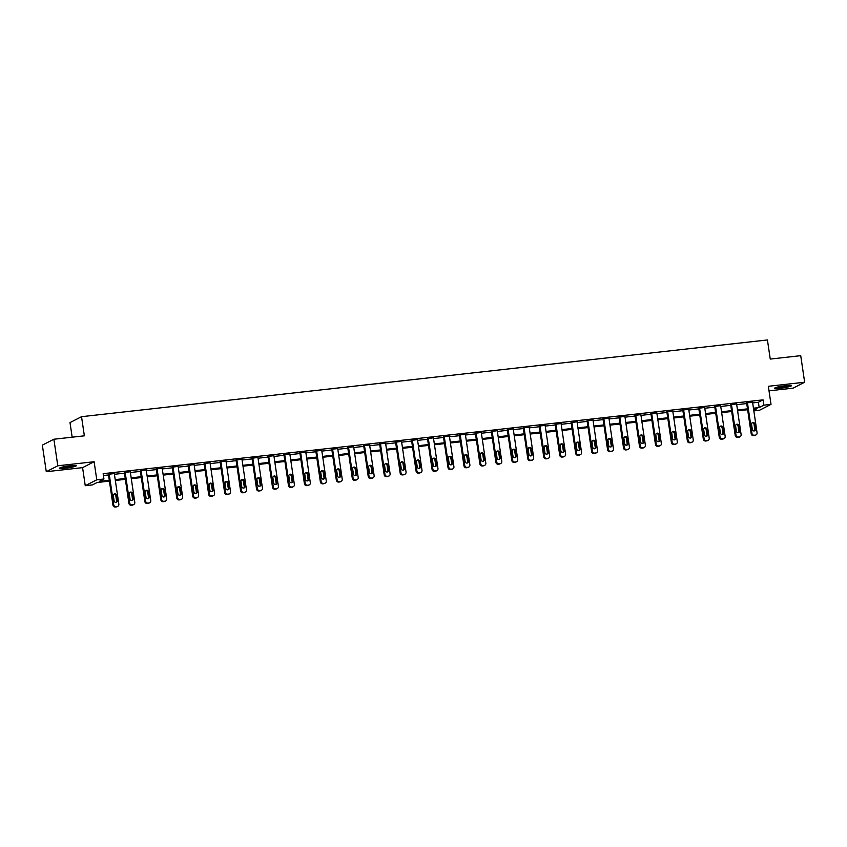 <?xml version="1.0" encoding="UTF-8"?>
<svg xmlns="http://www.w3.org/2000/svg" width="847" height="847" viewBox="0 0 847 847"><rect width="100%" height="100%" fill="white"/><g stroke="black" fill="none" stroke-linecap="round" stroke-linejoin="round"><path stroke-width="1.27" d="M65.463 468.222A8.428 0.921 171.6 0 0 76.23 465.744A8.428 0.921 171.6 0 0 70.322 465.734A8.428 0.921 171.6 0 0 59.555 468.211A8.428 0.921 171.6 0 0 65.463 468.222M780.606 388.201A8.428 0.921 171.6 0 0 791.373 385.724A8.428 0.921 171.6 0 0 785.465 385.713A8.428 0.921 171.6 0 0 774.698 388.191A8.428 0.921 171.6 0 0 780.606 388.201M109.411 481.128L97.087 482.515L92.408 484.908L85.251 485.702L96.78 479.804L103.937 479L99.268 481.392L109.284 480.27M82.583 467.639L94.112 461.731L57.797 465.797L53.88 439.233L42.35 445.13L46.278 471.705L82.583 467.639L85.251 485.702M72.164 437.19L70.005 422.6L81.534 416.692L767.424 339.954L770.251 359.075L800.722 355.666L804.65 382.23L768.345 386.296L771.014 404.358L759.484 410.266L753.841 410.901M769.012 390.838L793.12 388.138L804.65 382.23M57.797 465.797L46.278 471.705M752.665 402.886L758.393 402.24L763.062 399.848L103.154 473.685L103.937 479M103.429 475.527L108.49 474.955M114.43 474.299L124.456 473.177M130.385 472.51L140.411 471.387M146.34 470.72L156.367 469.609M162.296 468.942L172.322 467.819M178.251 467.152L188.278 466.03M194.217 465.374L204.233 464.251M210.172 463.584L220.188 462.462M226.128 461.795L236.144 460.673M242.083 460.016L252.099 458.894M258.039 458.227L268.054 457.105M273.994 456.438L284.01 455.326M289.949 454.659L299.965 453.537M305.905 452.87L315.92 451.747M321.86 451.091L331.876 449.969M337.815 449.302L347.831 448.179M353.771 447.512L363.787 446.39M369.726 445.734L379.742 444.611M385.681 443.944L395.697 442.822M401.637 442.155L411.653 441.043M417.592 440.376L427.608 439.254M433.548 438.587L443.563 437.465M449.503 436.808L459.519 435.686M465.458 435.019L475.474 433.897M481.414 433.23L491.429 432.108M497.369 431.451L507.385 430.329M513.324 429.662L523.34 428.54M529.28 427.873L539.295 426.761M545.235 426.094L555.251 424.972M561.19 424.305L571.206 423.182M577.146 422.526L587.162 421.404M593.101 420.737L603.117 419.614M609.057 418.947L619.072 417.836M625.012 417.169L635.028 416.046M640.967 415.379L650.994 414.257M656.923 413.601L666.949 412.478M672.878 411.811L682.904 410.689M688.833 410.022L698.86 408.9M704.789 408.243L714.815 407.121M720.755 406.454L730.77 405.332M736.71 404.665L746.726 403.553M752.549 402.124L746.631 402.907M736.594 403.913L730.675 404.686M720.638 405.692L714.72 406.475M704.683 407.481L698.764 408.265M688.727 409.26L682.809 410.043M672.772 411.049L666.854 411.833M656.817 412.838L650.898 413.611M640.861 414.617L634.943 415.401M624.906 416.406L618.977 417.19M608.951 418.196L603.022 418.969M592.995 419.974L587.066 420.758M577.04 421.764L571.111 422.547M561.085 423.542L555.156 424.326M545.129 425.332L539.2 426.115M529.174 427.121L523.245 427.894M513.218 428.9L507.289 429.683M497.253 430.689L491.334 431.472M481.297 432.478L475.379 433.251M465.342 434.257L459.423 435.04M449.386 436.046L443.468 436.83M433.431 437.825L427.513 438.608M417.476 439.614L411.557 440.398M401.52 441.403L395.602 442.176M385.565 443.182L379.647 443.966M369.61 444.971L363.691 445.755M353.654 446.761L347.736 447.534M337.699 448.539L331.78 449.323M321.744 450.329L315.825 451.102M305.788 452.107L299.87 452.891M289.833 453.897L283.914 454.68M273.877 455.686L267.959 456.459M257.922 457.465L252.004 458.248M241.967 459.254L236.048 460.037M226.011 461.033L220.093 461.816M210.056 462.822L204.138 463.605M194.101 464.611L188.182 465.384M178.145 466.39L172.227 467.173M162.19 468.179L156.272 468.963M146.235 469.969L140.316 470.741M130.279 471.747L124.361 472.531M114.324 473.537L108.405 474.32M94.112 461.731L96.78 479.804M763.062 399.848L763.846 405.162L771.014 404.358M53.88 439.233L84.361 435.824L81.534 416.692M753.756 410.329L756.996 408.678L753.576 409.059M747.636 409.715L737.621 410.837M731.681 411.504L721.665 412.627M715.726 413.294L705.71 414.416M699.77 415.072L689.754 416.195M683.815 416.862L673.788 417.984M667.86 418.651L657.833 419.763M651.904 420.43L641.878 421.552M635.949 422.219L625.922 423.341M619.993 423.998L609.967 425.12M604.038 425.787L594.012 426.909M588.072 427.576L578.056 428.698M572.117 429.355L562.101 430.477M556.161 431.144L546.146 432.266M540.206 432.933L530.19 434.045M524.251 434.712L514.235 435.834M508.295 436.501L498.28 437.624M492.34 438.28L482.324 439.402M476.385 440.069L466.369 441.192M460.429 441.859L450.413 442.981M444.474 443.637L434.458 444.76M428.518 445.427L418.503 446.549M412.563 447.216L402.547 448.328M396.608 448.995L386.592 450.117M380.652 450.784L370.637 451.906M364.697 452.563L354.681 453.685M348.742 454.352L338.726 455.474M332.786 456.141L322.771 457.253M316.831 457.92L306.815 459.042M300.876 459.709L290.86 460.832M284.92 461.488L274.904 462.61M268.965 463.277L258.949 464.4M253.009 465.067L242.994 466.189M237.054 466.845L227.038 467.968M221.099 468.635L211.083 469.757M205.143 470.424L195.128 471.535M189.188 472.203L179.172 473.325M173.233 473.992L163.217 475.114M157.277 475.77L147.262 476.893M141.322 477.56L131.296 478.682M125.367 479.349L115.34 480.471M753.449 408.201L759.177 407.555L763.846 405.162M115.213 479.603L125.24 478.491M131.179 477.824L141.195 476.702M147.134 476.035L157.15 474.913M163.09 474.256L173.106 473.134M179.045 472.467L189.061 471.345M195.001 470.678L205.016 469.566M210.956 468.899L220.972 467.777M226.911 467.11L236.927 465.988M242.867 465.331L252.882 464.209M258.822 463.542L268.838 462.42M274.777 461.753L284.793 460.63M290.733 459.974L300.749 458.852M306.688 458.185L316.704 457.062M322.643 456.395L332.659 455.284M338.599 454.617L348.615 453.494M354.554 452.827L364.57 451.705M370.51 451.049L380.525 449.926M386.465 449.259L396.481 448.137M402.42 447.47L412.436 446.348M418.376 445.691L428.391 444.569M434.331 443.902L444.347 442.78M450.286 442.113L460.302 441.001M466.242 440.334L476.258 439.212M482.197 438.545L492.213 437.423M498.152 436.766L508.168 435.644M514.108 434.977L524.124 433.855M530.063 433.188L540.079 432.065M546.019 431.409L556.034 430.287M561.974 429.62L571.99 428.497M577.929 427.83L587.956 426.719M593.885 426.052L603.911 424.929M609.84 424.262L619.866 423.14M625.795 422.484L635.822 421.361M641.751 420.694L651.777 419.572M657.706 418.905L667.732 417.793M673.672 417.126L683.688 416.004M689.627 415.337L699.643 414.215M705.583 413.558L715.599 412.436M721.538 411.769L731.554 410.647M737.493 409.98L747.509 408.857M758.393 402.24L759.177 407.555M752.517 401.933L757.07 432.775A2.16 2.043 62.9 0 1 755.344 435.125L754.317 435.242A2.16 2.043 62.9 0 1 751.956 433.346L747.403 402.505M746.599 402.717L751.183 433.738L751.956 433.346M755.588 429.048A1.726 1.641 -117.1 0 1 754.741 430.774A1.726 1.641 -117.1 0 1 752.316 429.418L751.564 424.315A1.726 1.641 -117.1 0 1 752.411 422.589A1.726 1.641 -117.1 0 1 754.836 423.945L755.588 429.048L754.815 429.45A1.726 1.641 -117.1 0 1 754.317 430.911M752.051 422.844A1.726 1.641 -117.1 0 1 754.052 424.347L754.815 429.45M756.011 434.924L755.238 435.326A2.16 2.043 -117.1 0 1 754.561 435.527L753.544 435.644A2.16 2.043 -117.1 0 1 751.183 433.738M775.63 387.608A8.375 0.911 171.6 0 0 783.041 387.015A8.375 0.911 171.6 0 0 790.315 385.449M789.616 385.427A7.295 0.794 -8.4 0 1 783.02 386.899A7.295 0.794 -8.4 0 1 776.286 387.397M778.901 386.751A6.755 0.741 171.6 0 0 786.927 385.565M74.472 465.448A7.295 0.794 -8.4 0 1 65.664 467.205A7.295 0.794 -8.4 0 1 61.143 467.417M63.758 466.771A6.755 0.741 171.6 0 0 65.738 466.591A6.755 0.741 171.6 0 0 71.783 465.585M60.486 467.629A8.375 0.911 171.6 0 0 65.346 467.364A8.375 0.911 171.6 0 0 75.171 465.458M736.562 403.723L741.114 434.553A2.16 2.043 62.9 0 1 739.389 436.914L738.362 437.031A2.16 2.043 62.9 0 1 736.001 435.125L731.448 404.294M730.643 404.495L735.228 435.527L736.001 435.125M739.632 430.837A1.726 1.641 -117.1 0 1 738.785 432.552A1.726 1.641 -117.1 0 1 736.361 431.197L735.609 426.105A1.726 1.641 -117.1 0 1 736.456 424.379A1.726 1.641 -117.1 0 1 738.88 425.734L739.632 430.837L738.859 431.229A1.726 1.641 -117.1 0 1 738.362 432.701M736.096 424.633A1.726 1.641 -117.1 0 1 738.097 426.136L738.859 431.229M740.056 436.713L739.283 437.105A2.16 2.043 -117.1 0 1 738.605 437.306L737.589 437.423A2.16 2.043 -117.1 0 1 735.228 435.527M720.606 405.501L725.159 436.343A2.16 2.043 62.9 0 1 723.433 438.693L722.406 438.81A2.16 2.043 62.9 0 1 720.045 436.914L715.493 406.073M714.688 406.285L719.272 437.317L720.045 436.914M723.677 432.616A1.726 1.641 -117.1 0 1 722.83 434.342A1.726 1.641 -117.1 0 1 720.405 432.986L719.654 427.883A1.726 1.641 -117.1 0 1 720.501 426.168A1.726 1.641 -117.1 0 1 722.925 427.523L723.677 432.616L722.893 433.018A1.726 1.641 -117.1 0 1 722.406 434.49M720.141 426.422A1.726 1.641 -117.1 0 1 722.142 427.915L722.893 433.018M724.1 438.492L723.327 438.894A2.16 2.043 -117.1 0 1 722.65 439.095L721.633 439.212A2.16 2.043 -117.1 0 1 719.272 437.317M704.651 407.291L709.204 438.132A2.16 2.043 62.9 0 1 707.478 440.482L706.451 440.599A2.16 2.043 62.9 0 1 704.09 438.704L699.537 407.862M698.733 408.074L703.317 439.095L704.09 438.704M707.721 434.405A1.726 1.641 -117.1 0 1 706.874 436.131A1.726 1.641 -117.1 0 1 704.45 434.776L703.698 429.673A1.726 1.641 -117.1 0 1 704.545 427.947A1.726 1.641 -117.1 0 1 706.97 429.302L707.721 434.405L706.938 434.807A1.726 1.641 -117.1 0 1 706.451 436.269M704.185 428.201A1.726 1.641 -117.1 0 1 706.186 429.704L706.938 434.807M708.145 440.281L707.372 440.684A2.16 2.043 -117.1 0 1 706.694 440.885L705.678 440.991A2.16 2.043 -117.1 0 1 703.317 439.095M688.696 409.08L693.248 439.911A2.16 2.043 62.9 0 1 691.523 442.272L690.496 442.378A2.16 2.043 62.9 0 1 688.135 440.482L683.582 409.652M682.777 409.853L687.362 440.885L688.135 440.482M691.766 436.194A1.726 1.641 -117.1 0 1 690.919 437.91A1.726 1.641 -117.1 0 1 688.495 436.554L687.743 431.451A1.726 1.641 -117.1 0 1 688.59 429.736A1.726 1.641 -117.1 0 1 691.014 431.091L691.766 436.194L690.983 436.586A1.726 1.641 -117.1 0 1 690.496 438.058M688.23 429.99A1.726 1.641 -117.1 0 1 690.231 431.494L690.983 436.586M692.19 442.07L691.417 442.462A2.16 2.043 -117.1 0 1 690.739 442.663L689.723 442.78A2.16 2.043 -117.1 0 1 687.362 440.885M672.74 410.859L677.293 441.7A2.16 2.043 62.9 0 1 675.567 444.05L674.54 444.167A2.16 2.043 62.9 0 1 672.179 442.272L667.627 411.43M666.822 411.642L671.406 442.674L672.179 442.272M675.811 437.973A1.726 1.641 -117.1 0 1 674.964 439.699A1.726 1.641 -117.1 0 1 672.539 438.344L671.787 433.24A1.726 1.641 -117.1 0 1 672.634 431.515A1.726 1.641 -117.1 0 1 675.059 432.87L675.811 437.973L675.027 438.375A1.726 1.641 -117.1 0 1 674.54 439.837M672.274 431.779A1.726 1.641 -117.1 0 1 674.276 433.272L675.027 438.375M676.234 443.849L675.461 444.252A2.16 2.043 -117.1 0 1 674.784 444.453L673.767 444.569A2.16 2.043 -117.1 0 1 671.406 442.674M656.785 412.648L661.338 443.479A2.16 2.043 62.9 0 1 659.612 445.84L658.585 445.956A2.16 2.043 62.9 0 1 656.224 444.061L651.671 413.22M650.867 413.421L655.451 444.453L656.224 444.061M659.855 439.762A1.726 1.641 -117.1 0 1 659.008 441.488A1.726 1.641 -117.1 0 1 656.584 440.122L655.832 435.03A1.726 1.641 -117.1 0 1 656.679 433.304A1.726 1.641 -117.1 0 1 659.104 434.659L659.855 439.762L659.072 440.165A1.726 1.641 -117.1 0 1 658.585 441.626M656.319 433.558A1.726 1.641 -117.1 0 1 658.32 435.062L659.072 440.165M660.279 445.638L659.506 446.03A2.16 2.043 -117.1 0 1 658.828 446.242L657.812 446.348A2.16 2.043 -117.1 0 1 655.451 444.453M640.83 414.427L645.382 445.268A2.16 2.043 62.9 0 1 643.656 447.618L642.629 447.735A2.16 2.043 62.9 0 1 640.268 445.84L635.716 414.998M634.911 415.21L639.496 446.242L640.268 445.84M643.9 441.552A1.726 1.641 -117.1 0 1 643.053 443.267A1.726 1.641 -117.1 0 1 640.628 441.912L639.877 436.808A1.726 1.641 -117.1 0 1 640.724 435.093A1.726 1.641 -117.1 0 1 643.148 436.449L643.9 441.552L643.117 441.943A1.726 1.641 -117.1 0 1 642.629 443.415M640.364 435.347A1.726 1.641 -117.1 0 1 642.365 436.84L643.117 441.943M644.323 447.417L643.54 447.819A2.16 2.043 -117.1 0 1 642.873 448.021L641.846 448.137A2.16 2.043 -117.1 0 1 639.496 446.242M624.874 416.216L629.427 447.057A2.16 2.043 62.9 0 1 627.701 449.408L626.674 449.524A2.16 2.043 62.9 0 1 624.313 447.629L619.76 416.788M618.956 416.999L623.54 448.021L624.313 447.629M627.945 443.33A1.726 1.641 -117.1 0 1 627.098 445.056A1.726 1.641 -117.1 0 1 624.673 443.701L623.921 438.598A1.726 1.641 -117.1 0 1 624.768 436.872A1.726 1.641 -117.1 0 1 627.193 438.227L627.945 443.33L627.161 443.733A1.726 1.641 -117.1 0 1 626.674 445.194M624.408 437.126A1.726 1.641 -117.1 0 1 626.409 438.63L627.161 443.733M628.368 449.206L627.585 449.609A2.16 2.043 -117.1 0 1 626.918 449.81L625.891 449.926A2.16 2.043 -117.1 0 1 623.54 448.021M608.919 418.005L613.472 448.836A2.16 2.043 62.9 0 1 611.746 451.197L610.719 451.313A2.16 2.043 62.9 0 1 608.358 449.408L603.805 418.577M603 418.778L607.585 449.81L608.358 449.408M611.989 445.12A1.726 1.641 -117.1 0 1 611.142 446.835A1.726 1.641 -117.1 0 1 608.718 445.48L607.966 440.387A1.726 1.641 -117.1 0 1 608.813 438.661A1.726 1.641 -117.1 0 1 611.238 440.017L611.989 445.12L611.206 445.511A1.726 1.641 -117.1 0 1 610.719 446.983M608.453 438.915A1.726 1.641 -117.1 0 1 610.454 440.419L611.206 445.511M612.413 450.996L611.629 451.387A2.16 2.043 -117.1 0 1 610.962 451.589L609.935 451.705A2.16 2.043 -117.1 0 1 607.585 449.81M592.964 419.784L597.516 450.625A2.16 2.043 62.9 0 1 595.79 452.976L594.763 453.092A2.16 2.043 62.9 0 1 592.402 451.197L587.85 420.356M587.045 420.567L591.63 451.599L592.402 451.197M596.034 446.898A1.726 1.641 -117.1 0 1 595.187 448.624A1.726 1.641 -117.1 0 1 592.762 447.269L592.011 442.166A1.726 1.641 -117.1 0 1 592.858 440.451A1.726 1.641 -117.1 0 1 595.282 441.806L596.034 446.898L595.25 447.301A1.726 1.641 -117.1 0 1 594.763 448.772M592.498 440.705A1.726 1.641 -117.1 0 1 594.499 442.198L595.25 447.301M596.457 452.774L595.674 453.177A2.16 2.043 -117.1 0 1 595.007 453.378L593.98 453.494A2.16 2.043 -117.1 0 1 591.63 451.599M577.008 421.573L581.561 452.414A2.16 2.043 62.9 0 1 579.835 454.765L578.808 454.881A2.16 2.043 62.9 0 1 576.447 452.986L571.894 422.145M571.09 422.357L575.674 453.378L576.447 452.986M580.079 448.688A1.726 1.641 -117.1 0 1 579.232 450.413A1.726 1.641 -117.1 0 1 576.807 449.058L576.055 443.955A1.726 1.641 -117.1 0 1 576.902 442.229A1.726 1.641 -117.1 0 1 579.327 443.584L580.079 448.688L579.295 449.09A1.726 1.641 -117.1 0 1 578.808 450.551M576.542 442.483A1.726 1.641 -117.1 0 1 578.543 443.987L579.295 449.09M580.502 454.564L579.719 454.966A2.16 2.043 -117.1 0 1 579.052 455.167L578.025 455.273A2.16 2.043 -117.1 0 1 575.674 453.378M561.053 423.352L565.605 454.193A2.16 2.043 62.9 0 1 563.88 456.554L562.853 456.66A2.16 2.043 62.9 0 1 560.492 454.765L555.939 423.934M555.134 424.135L559.708 455.167L560.492 454.765M564.123 450.477A1.726 1.641 -117.1 0 1 563.276 452.192A1.726 1.641 -117.1 0 1 560.852 450.837L560.089 445.734A1.726 1.641 -117.1 0 1 560.947 444.019A1.726 1.641 -117.1 0 1 563.371 445.374L564.123 450.477L563.34 450.869A1.726 1.641 -117.1 0 1 562.853 452.34M560.587 444.273A1.726 1.641 -117.1 0 1 562.588 445.776L563.34 450.869M564.547 456.353L563.763 456.745A2.16 2.043 -117.1 0 1 563.096 456.946L562.069 457.062A2.16 2.043 -117.1 0 1 559.708 455.167M545.097 425.141L549.65 455.982A2.16 2.043 62.9 0 1 547.914 458.333L546.897 458.449A2.16 2.043 62.9 0 1 544.536 456.554L539.984 425.713M539.179 425.925L543.753 456.957L544.536 456.554M548.168 452.256A1.726 1.641 -117.1 0 1 547.321 453.981A1.726 1.641 -117.1 0 1 544.896 452.626L544.134 447.523A1.726 1.641 -117.1 0 1 544.992 445.797A1.726 1.641 -117.1 0 1 547.416 447.152L548.168 452.256L547.384 452.658A1.726 1.641 -117.1 0 1 546.897 454.119M544.632 446.062A1.726 1.641 -117.1 0 1 546.633 447.555L547.384 452.658M548.591 458.132L547.808 458.534A2.16 2.043 -117.1 0 1 547.141 458.735L546.114 458.852A2.16 2.043 -117.1 0 1 543.753 456.957M529.142 426.93L533.695 457.761A2.16 2.043 62.9 0 1 531.958 460.122L530.942 460.239A2.16 2.043 62.9 0 1 528.581 458.343L524.028 427.502M523.224 427.703L527.797 458.735L528.581 458.343M532.212 454.045A1.726 1.641 -117.1 0 1 531.365 455.771A1.726 1.641 -117.1 0 1 528.941 454.405L528.179 449.312A1.726 1.641 -117.1 0 1 529.036 447.587A1.726 1.641 -117.1 0 1 531.461 448.942L532.212 454.045L531.429 454.447A1.726 1.641 -117.1 0 1 530.942 455.908M528.666 447.841A1.726 1.641 -117.1 0 1 530.677 449.344L531.429 454.447M532.636 459.921L531.852 460.313A2.16 2.043 -117.1 0 1 531.185 460.514L530.158 460.63A2.16 2.043 -117.1 0 1 527.797 458.735M513.187 428.709L517.739 459.55A2.16 2.043 62.9 0 1 516.003 461.901L514.987 462.017A2.16 2.043 62.9 0 1 512.626 460.122L508.073 429.281M507.268 429.493L511.842 460.524L512.626 460.122M516.257 455.824A1.726 1.641 -117.1 0 1 515.41 457.549A1.726 1.641 -117.1 0 1 512.986 456.194L512.223 451.091A1.726 1.641 -117.1 0 1 513.081 449.376A1.726 1.641 -117.1 0 1 515.505 450.731L516.257 455.824L515.474 456.226A1.726 1.641 -117.1 0 1 514.987 457.698M512.71 449.63A1.726 1.641 -117.1 0 1 514.722 451.123L515.474 456.226M516.681 461.7L515.897 462.102A2.16 2.043 -117.1 0 1 515.23 462.303L514.203 462.42A2.16 2.043 -117.1 0 1 511.842 460.524M497.231 430.498L501.784 461.34A2.16 2.043 62.9 0 1 500.048 463.69L499.031 463.807A2.16 2.043 62.9 0 1 496.67 461.911L492.118 431.07M491.313 431.282L495.887 462.303L496.67 461.911M500.302 457.613A1.726 1.641 -117.1 0 1 499.455 459.339A1.726 1.641 -117.1 0 1 497.03 457.983L496.268 452.88A1.726 1.641 -117.1 0 1 497.125 451.155A1.726 1.641 -117.1 0 1 499.55 452.51L500.302 457.613L499.518 458.015A1.726 1.641 -117.1 0 1 499.031 459.476M496.755 451.409A1.726 1.641 -117.1 0 1 498.767 452.912L499.518 458.015M500.725 463.489L499.942 463.891A2.16 2.043 -117.1 0 1 499.275 464.092L498.248 464.209A2.16 2.043 -117.1 0 1 495.887 462.303M481.276 432.288L485.829 463.118A2.16 2.043 62.9 0 1 484.092 465.479L483.076 465.585A2.16 2.043 62.9 0 1 480.715 463.69L476.162 432.859M475.358 433.061L479.931 464.092L480.715 463.69M484.346 459.402A1.726 1.641 -117.1 0 1 483.489 461.117A1.726 1.641 -117.1 0 1 481.064 459.762L480.313 454.67A1.726 1.641 -117.1 0 1 481.16 452.944A1.726 1.641 -117.1 0 1 483.584 454.299L484.346 459.402L483.563 459.794A1.726 1.641 -117.1 0 1 483.076 461.266M480.8 453.198A1.726 1.641 -117.1 0 1 482.811 454.701L483.563 459.794M484.77 465.278L483.986 465.67A2.16 2.043 -117.1 0 1 483.319 465.871L482.292 465.988A2.16 2.043 -117.1 0 1 479.931 464.092M465.321 434.066L469.873 464.908A2.16 2.043 62.9 0 1 468.137 467.258L467.121 467.375A2.16 2.043 62.9 0 1 464.759 465.479L460.207 434.638M459.402 434.85L463.976 465.882L464.759 465.479M468.391 461.181A1.726 1.641 -117.1 0 1 467.533 462.907A1.726 1.641 -117.1 0 1 465.109 461.551L464.357 456.448A1.726 1.641 -117.1 0 1 465.204 454.723A1.726 1.641 -117.1 0 1 467.629 456.088L468.391 461.181L467.608 461.583A1.726 1.641 -117.1 0 1 467.121 463.055M464.844 454.987A1.726 1.641 -117.1 0 1 466.856 456.48L467.608 461.583M468.815 467.057L468.031 467.459A2.16 2.043 -117.1 0 1 467.364 467.66L466.337 467.777A2.16 2.043 -117.1 0 1 463.976 465.882M449.365 435.856L453.918 466.697A2.16 2.043 62.9 0 1 452.182 469.047L451.165 469.164A2.16 2.043 62.9 0 1 448.804 467.269L444.252 436.427M443.436 436.639L448.021 467.66L448.804 467.269M452.436 462.97A1.726 1.641 -117.1 0 1 451.578 464.696A1.726 1.641 -117.1 0 1 449.154 463.341L448.402 458.238A1.726 1.641 -117.1 0 1 449.249 456.512A1.726 1.641 -117.1 0 1 451.673 457.867L452.436 462.97L451.652 463.373A1.726 1.641 -117.1 0 1 451.165 464.834M448.889 456.766A1.726 1.641 -117.1 0 1 450.9 458.269L451.652 463.373M452.859 468.846L452.076 469.249A2.16 2.043 -117.1 0 1 451.409 469.45L450.382 469.556A2.16 2.043 -117.1 0 1 448.021 467.66M433.41 437.634L437.963 468.476A2.16 2.043 62.9 0 1 436.226 470.837L435.21 470.943A2.16 2.043 62.9 0 1 432.849 469.047L428.296 438.206M427.481 438.418L432.065 469.45L432.849 469.047M436.48 464.759A1.726 1.641 -117.1 0 1 435.623 466.475A1.726 1.641 -117.1 0 1 433.198 465.119L432.446 460.016A1.726 1.641 -117.1 0 1 433.293 458.301A1.726 1.641 -117.1 0 1 435.718 459.656L436.48 464.759L435.697 465.151A1.726 1.641 -117.1 0 1 435.21 466.623M432.933 458.555A1.726 1.641 -117.1 0 1 434.945 460.048L435.697 465.151M436.904 470.636L436.12 471.027A2.16 2.043 -117.1 0 1 435.453 471.228L434.426 471.345A2.16 2.043 -117.1 0 1 432.065 469.45M417.455 439.424L422.007 470.265A2.16 2.043 62.9 0 1 420.271 472.615L419.254 472.732A2.16 2.043 62.9 0 1 416.893 470.837L412.341 439.995M411.526 440.207L416.11 471.239L416.893 470.837M420.514 466.538A1.726 1.641 -117.1 0 1 419.667 468.264A1.726 1.641 -117.1 0 1 417.243 466.909L416.491 461.806A1.726 1.641 -117.1 0 1 417.338 460.08A1.726 1.641 -117.1 0 1 419.763 461.435L420.514 466.538L419.741 466.941A1.726 1.641 -117.1 0 1 419.254 468.402M416.978 460.334A1.726 1.641 -117.1 0 1 418.99 461.837L419.741 466.941M420.948 472.414L420.165 472.817A2.16 2.043 -117.1 0 1 419.498 473.018L418.471 473.134A2.16 2.043 -117.1 0 1 416.11 471.239M401.499 441.213L406.052 472.044A2.16 2.043 62.9 0 1 404.315 474.405L403.299 474.521A2.16 2.043 62.9 0 1 400.938 472.615L396.385 441.785M395.57 441.986L400.155 473.018L400.938 472.615M404.559 468.327A1.726 1.641 -117.1 0 1 403.712 470.043A1.726 1.641 -117.1 0 1 401.287 468.687L400.536 463.595A1.726 1.641 -117.1 0 1 401.383 461.869A1.726 1.641 -117.1 0 1 403.807 463.224L404.559 468.327L403.786 468.719A1.726 1.641 -117.1 0 1 403.299 470.191M401.023 462.123A1.726 1.641 -117.1 0 1 403.034 463.627L403.786 468.719M404.993 474.204L404.21 474.595A2.16 2.043 -117.1 0 1 403.543 474.796L402.516 474.913A2.16 2.043 -117.1 0 1 400.155 473.018M385.544 442.992L390.096 473.833A2.16 2.043 62.9 0 1 388.36 476.183L387.344 476.3A2.16 2.043 62.9 0 1 384.983 474.405L380.43 443.563M379.615 443.775L384.199 474.807L384.983 474.405M388.604 470.106A1.726 1.641 -117.1 0 1 387.757 471.832A1.726 1.641 -117.1 0 1 385.332 470.477L384.58 465.374A1.726 1.641 -117.1 0 1 385.427 463.658A1.726 1.641 -117.1 0 1 387.852 465.014L388.604 470.106L387.831 470.509A1.726 1.641 -117.1 0 1 387.344 471.98M385.067 463.912A1.726 1.641 -117.1 0 1 387.079 465.405L387.831 470.509M389.038 475.982L388.254 476.385A2.16 2.043 -117.1 0 1 387.587 476.586L386.56 476.702A2.16 2.043 -117.1 0 1 384.199 474.807M369.588 444.781L374.141 475.622A2.16 2.043 62.9 0 1 372.405 477.973L371.388 478.089A2.16 2.043 62.9 0 1 369.027 476.194L364.475 445.353M363.659 445.564L368.244 476.586L369.027 476.194M372.648 471.895A1.726 1.641 -117.1 0 1 371.801 473.621A1.726 1.641 -117.1 0 1 369.377 472.266L368.625 467.163A1.726 1.641 -117.1 0 1 369.472 465.437A1.726 1.641 -117.1 0 1 371.897 466.792L372.648 471.895L371.875 472.298A1.726 1.641 -117.1 0 1 371.388 473.759M369.112 465.691A1.726 1.641 -117.1 0 1 371.124 467.195L371.875 472.298M373.082 477.772L372.299 478.174A2.16 2.043 -117.1 0 1 371.632 478.375L370.605 478.491A2.16 2.043 -117.1 0 1 368.244 476.586M353.633 446.57L358.186 477.401A2.16 2.043 62.9 0 1 356.449 479.762L355.433 479.868A2.16 2.043 62.9 0 1 353.072 477.973L348.519 447.142M347.704 447.343L352.288 478.375L353.072 477.973M356.693 473.685A1.726 1.641 -117.1 0 1 355.846 475.4A1.726 1.641 -117.1 0 1 353.421 474.045L352.67 468.942A1.726 1.641 -117.1 0 1 353.517 467.226A1.726 1.641 -117.1 0 1 355.941 468.582L356.693 473.685L355.92 474.076A1.726 1.641 -117.1 0 1 355.433 475.548M353.157 467.48A1.726 1.641 -117.1 0 1 355.168 468.984L355.92 474.076M357.127 479.561L356.343 479.953A2.16 2.043 -117.1 0 1 355.676 480.154L354.649 480.27A2.16 2.043 -117.1 0 1 352.288 478.375M337.678 448.349L342.23 479.19A2.16 2.043 62.9 0 1 340.494 481.541L339.467 481.657A2.16 2.043 62.9 0 1 337.117 479.762L332.564 448.921M331.749 449.132L336.333 480.164L337.117 479.762M340.738 475.463A1.726 1.641 -117.1 0 1 339.891 477.189A1.726 1.641 -117.1 0 1 337.466 475.834L336.714 470.731A1.726 1.641 -117.1 0 1 337.561 469.005A1.726 1.641 -117.1 0 1 339.986 470.371L340.738 475.463L339.965 475.866A1.726 1.641 -117.1 0 1 339.478 477.337M337.201 469.27A1.726 1.641 -117.1 0 1 339.213 470.763L339.965 475.866M341.161 481.34L340.388 481.742A2.16 2.043 -117.1 0 1 339.721 481.943L338.694 482.059A2.16 2.043 -117.1 0 1 336.333 480.164M321.712 450.138L326.275 480.98A2.16 2.043 62.9 0 1 324.539 483.33L323.512 483.446A2.16 2.043 62.9 0 1 321.161 481.551L316.598 450.71M315.793 450.922L320.378 481.943L321.161 481.551M324.782 477.253A1.726 1.641 -117.1 0 1 323.935 478.978A1.726 1.641 -117.1 0 1 321.511 477.623L320.759 472.52A1.726 1.641 -117.1 0 1 321.606 470.794A1.726 1.641 -117.1 0 1 324.03 472.15L324.782 477.253L324.009 477.655A1.726 1.641 -117.1 0 1 323.522 479.116M321.246 471.048A1.726 1.641 -117.1 0 1 323.258 472.552L324.009 477.655M325.206 483.129L324.433 483.531A2.16 2.043 -117.1 0 1 323.755 483.732L322.739 483.838A2.16 2.043 -117.1 0 1 320.378 481.943M305.756 451.917L310.32 482.758A2.16 2.043 62.9 0 1 308.583 485.119L307.556 485.225A2.16 2.043 62.9 0 1 305.206 483.33L300.643 452.489M299.838 452.7L304.422 483.732L305.206 483.33M308.827 479.042A1.726 1.641 -117.1 0 1 307.98 480.757A1.726 1.641 -117.1 0 1 305.555 479.402L304.804 474.299A1.726 1.641 -117.1 0 1 305.651 472.584A1.726 1.641 -117.1 0 1 308.075 473.939L308.827 479.042L308.054 479.434A1.726 1.641 -117.1 0 1 307.567 480.905M305.291 472.838A1.726 1.641 -117.1 0 1 307.302 474.331L308.054 479.434M309.25 484.908L308.477 485.31A2.16 2.043 -117.1 0 1 307.8 485.511L306.783 485.627A2.16 2.043 -117.1 0 1 304.422 483.732M289.801 453.706L294.364 484.548A2.16 2.043 62.9 0 1 292.628 486.898L291.601 487.014A2.16 2.043 62.9 0 1 289.25 485.119L284.687 454.278M283.883 454.49L288.467 485.511L289.25 485.119M292.871 480.821A1.726 1.641 -117.1 0 1 292.024 482.546A1.726 1.641 -117.1 0 1 289.6 481.191L288.848 476.088A1.726 1.641 -117.1 0 1 289.695 474.362A1.726 1.641 -117.1 0 1 292.12 475.718L292.871 480.821L292.099 481.223A1.726 1.641 -117.1 0 1 291.612 482.684M289.335 474.616A1.726 1.641 -117.1 0 1 291.347 476.12L292.099 481.223M293.295 486.697L292.522 487.099A2.16 2.043 -117.1 0 1 291.844 487.3L290.828 487.417A2.16 2.043 -117.1 0 1 288.467 485.511M273.846 455.495L278.409 486.326A2.16 2.043 62.9 0 1 276.673 488.687L275.646 488.804A2.16 2.043 62.9 0 1 273.295 486.898L268.732 456.067M267.927 456.268L272.512 487.3L273.295 486.898M276.916 482.61A1.726 1.641 -117.1 0 1 276.069 484.325A1.726 1.641 -117.1 0 1 273.645 482.97L272.893 477.877A1.726 1.641 -117.1 0 1 273.74 476.152A1.726 1.641 -117.1 0 1 276.164 477.507L276.916 482.61L276.143 483.002A1.726 1.641 -117.1 0 1 275.656 484.473M273.38 476.406A1.726 1.641 -117.1 0 1 275.391 477.909L276.143 483.002M277.34 488.486L276.567 488.878A2.16 2.043 -117.1 0 1 275.889 489.079L274.873 489.195A2.16 2.043 -117.1 0 1 272.512 487.3M257.89 457.274L262.443 488.116A2.16 2.043 62.9 0 1 260.717 490.466L259.69 490.582A2.16 2.043 62.9 0 1 257.329 488.687L252.777 457.846M251.972 458.058L256.556 489.09L257.329 488.687M260.961 484.389A1.726 1.641 -117.1 0 1 260.114 486.114A1.726 1.641 -117.1 0 1 257.689 484.759L256.937 479.656A1.726 1.641 -117.1 0 1 257.784 477.941A1.726 1.641 -117.1 0 1 260.209 479.296L260.961 484.389L260.188 484.791A1.726 1.641 -117.1 0 1 259.701 486.263M257.424 478.195A1.726 1.641 -117.1 0 1 259.426 479.688L260.188 484.791M261.384 490.265L260.611 490.667A2.16 2.043 -117.1 0 1 259.934 490.868L258.917 490.985A2.16 2.043 -117.1 0 1 256.556 489.09M241.935 459.063L246.488 489.905A2.16 2.043 62.9 0 1 244.762 492.255L243.735 492.372A2.16 2.043 62.9 0 1 241.374 490.477L236.821 459.635M236.017 459.847L240.601 490.868L241.374 490.477M245.005 486.178A1.726 1.641 -117.1 0 1 244.158 487.904A1.726 1.641 -117.1 0 1 241.734 486.549L240.982 481.445A1.726 1.641 -117.1 0 1 241.829 479.72A1.726 1.641 -117.1 0 1 244.254 481.075L245.005 486.178L244.232 486.58A1.726 1.641 -117.1 0 1 243.745 488.041M241.469 479.974A1.726 1.641 -117.1 0 1 243.47 481.477L244.232 486.58M245.429 492.054L244.656 492.456A2.16 2.043 -117.1 0 1 243.978 492.658L242.962 492.763A2.16 2.043 -117.1 0 1 240.601 490.868M225.98 460.842L230.532 491.684A2.16 2.043 62.9 0 1 228.806 494.045L227.779 494.15A2.16 2.043 62.9 0 1 225.418 492.255L220.866 461.424M220.061 461.626L224.646 492.658L225.418 492.255M229.05 487.967A1.726 1.641 -117.1 0 1 228.203 489.682A1.726 1.641 -117.1 0 1 225.778 488.327L225.027 483.224A1.726 1.641 -117.1 0 1 225.874 481.509A1.726 1.641 -117.1 0 1 228.298 482.864L229.05 487.967L228.277 488.359A1.726 1.641 -117.1 0 1 227.779 489.831M225.514 481.763A1.726 1.641 -117.1 0 1 227.515 483.266L228.277 488.359M229.473 493.843L228.701 494.235A2.16 2.043 -117.1 0 1 228.023 494.436L227.007 494.553A2.16 2.043 -117.1 0 1 224.646 492.658M210.024 462.631L214.577 493.473A2.16 2.043 62.9 0 1 212.851 495.823L211.824 495.94A2.16 2.043 62.9 0 1 209.463 494.045L204.91 463.203M204.106 463.415L208.69 494.447L209.463 494.045M213.095 489.746A1.726 1.641 -117.1 0 1 212.248 491.472A1.726 1.641 -117.1 0 1 209.823 490.117L209.071 485.013A1.726 1.641 -117.1 0 1 209.918 483.288A1.726 1.641 -117.1 0 1 212.343 484.643L213.095 489.746L212.322 490.148A1.726 1.641 -117.1 0 1 211.824 491.609M209.558 483.552A1.726 1.641 -117.1 0 1 211.559 485.045L212.322 490.148M213.518 495.622L212.745 496.024A2.16 2.043 -117.1 0 1 212.068 496.226L211.051 496.342A2.16 2.043 -117.1 0 1 208.69 494.447M194.069 464.421L198.621 495.251A2.16 2.043 62.9 0 1 196.896 497.613L195.869 497.729A2.16 2.043 62.9 0 1 193.508 495.834L188.955 464.992M188.15 465.194L192.735 496.226L193.508 495.834M197.139 491.535A1.726 1.641 -117.1 0 1 196.292 493.261A1.726 1.641 -117.1 0 1 193.868 491.895L193.116 486.803A1.726 1.641 -117.1 0 1 193.963 485.077A1.726 1.641 -117.1 0 1 196.388 486.432L197.139 491.535L196.366 491.938A1.726 1.641 -117.1 0 1 195.869 493.399M193.603 485.331A1.726 1.641 -117.1 0 1 195.604 486.834L196.366 491.938M197.563 497.411L196.79 497.803A2.16 2.043 -117.1 0 1 196.112 498.015L195.096 498.121A2.16 2.043 -117.1 0 1 192.735 496.226M178.114 466.199L182.666 497.041A2.16 2.043 62.9 0 1 180.94 499.391L179.913 499.508A2.16 2.043 62.9 0 1 177.552 497.613L173 466.771M172.195 466.983L176.779 498.015L177.552 497.613M181.184 493.325A1.726 1.641 -117.1 0 1 180.337 495.04A1.726 1.641 -117.1 0 1 177.912 493.685L177.161 488.581A1.726 1.641 -117.1 0 1 178.008 486.866A1.726 1.641 -117.1 0 1 180.432 488.221L181.184 493.325L180.4 493.716A1.726 1.641 -117.1 0 1 179.913 495.188M177.648 487.12A1.726 1.641 -117.1 0 1 179.649 488.613L180.4 493.716M181.607 499.19L180.835 499.592A2.16 2.043 -117.1 0 1 180.157 499.794L179.141 499.91A2.16 2.043 -117.1 0 1 176.779 498.015M162.158 467.989L166.711 498.83A2.16 2.043 62.9 0 1 164.985 501.18L163.958 501.297A2.16 2.043 62.9 0 1 161.597 499.402L157.044 468.56M156.24 468.772L160.824 499.794L161.597 499.402M165.229 495.103A1.726 1.641 -117.1 0 1 164.382 496.829A1.726 1.641 -117.1 0 1 161.957 495.474L161.205 490.371A1.726 1.641 -117.1 0 1 162.052 488.645A1.726 1.641 -117.1 0 1 164.477 490L165.229 495.103L164.445 495.506A1.726 1.641 -117.1 0 1 163.958 496.967M161.692 488.899A1.726 1.641 -117.1 0 1 163.693 490.402L164.445 495.506M165.652 500.979L164.879 501.382A2.16 2.043 -117.1 0 1 164.202 501.583L163.185 501.699A2.16 2.043 -117.1 0 1 160.824 499.794M146.203 469.778L150.755 500.609A2.16 2.043 62.9 0 1 149.03 502.97L148.003 503.086A2.16 2.043 62.9 0 1 145.642 501.18L141.089 470.35M140.284 470.551L144.869 501.583L145.642 501.18M149.273 496.893A1.726 1.641 -117.1 0 1 148.426 498.608A1.726 1.641 -117.1 0 1 146.002 497.253L145.25 492.16A1.726 1.641 -117.1 0 1 146.097 490.434A1.726 1.641 -117.1 0 1 148.521 491.789L149.273 496.893L148.49 497.284A1.726 1.641 -117.1 0 1 148.003 498.756M145.737 490.688A1.726 1.641 -117.1 0 1 147.738 492.192L148.49 497.284M149.697 502.769L148.924 503.16A2.16 2.043 -117.1 0 1 148.246 503.362L147.23 503.478A2.16 2.043 -117.1 0 1 144.869 501.583M130.247 471.557L134.8 502.398A2.16 2.043 62.9 0 1 133.074 504.748L132.047 504.865A2.16 2.043 62.9 0 1 129.686 502.97L125.134 472.128M124.329 472.34L128.913 503.372L129.686 502.97M133.318 498.671A1.726 1.641 -117.1 0 1 132.471 500.397A1.726 1.641 -117.1 0 1 130.046 499.042L129.295 493.939A1.726 1.641 -117.1 0 1 130.142 492.223A1.726 1.641 -117.1 0 1 132.566 493.579L133.318 498.671L132.534 499.074A1.726 1.641 -117.1 0 1 132.047 500.545M129.782 492.478A1.726 1.641 -117.1 0 1 131.783 493.97L132.534 499.074M133.741 504.547L132.968 504.95A2.16 2.043 -117.1 0 1 132.291 505.151L131.274 505.267A2.16 2.043 -117.1 0 1 128.913 503.372M114.292 473.346L118.845 504.187A2.16 2.043 62.9 0 1 117.119 506.538L116.092 506.654A2.16 2.043 62.9 0 1 113.731 504.759L109.178 473.918M108.374 474.129L112.958 505.151L113.731 504.759M117.362 500.461A1.726 1.641 -117.1 0 1 116.515 502.186A1.726 1.641 -117.1 0 1 114.091 500.831L113.339 495.728A1.726 1.641 -117.1 0 1 114.186 494.002A1.726 1.641 -117.1 0 1 116.611 495.357L117.362 500.461L116.579 500.863A1.726 1.641 -117.1 0 1 116.092 502.324M113.826 494.256A1.726 1.641 -117.1 0 1 115.827 495.76L116.579 500.863M117.786 506.337L117.002 506.739A2.16 2.043 -117.1 0 1 116.335 506.94L115.308 507.046A2.16 2.043 -117.1 0 1 112.958 505.151M754.561 435.527L755.344 435.125M753.544 435.644L754.317 435.242M754.836 423.945L754.052 424.347M738.605 437.306L739.389 436.914M737.589 437.423L738.362 437.031M738.88 425.734L738.097 426.136M722.65 439.095L723.433 438.693M721.633 439.212L722.406 438.81M722.925 427.523L722.142 427.915M706.694 440.885L707.478 440.482M705.678 440.991L706.451 440.599M706.97 429.302L706.186 429.704M690.739 442.663L691.523 442.272M689.723 442.78L690.496 442.378M691.014 431.091L690.231 431.494M674.784 444.453L675.567 444.05M673.767 444.569L674.54 444.167M675.059 432.87L674.276 433.272M658.828 446.242L659.612 445.84M657.812 446.348L658.585 445.956M659.104 434.659L658.32 435.062M642.873 448.021L643.656 447.618M641.846 448.137L642.629 447.735M643.148 436.449L642.365 436.84M626.918 449.81L627.701 449.408M625.891 449.926L626.674 449.524M627.193 438.227L626.409 438.63M610.962 451.589L611.746 451.197M609.935 451.705L610.719 451.313M611.238 440.017L610.454 440.419M595.007 453.378L595.79 452.976M593.98 453.494L594.763 453.092M595.282 441.806L594.499 442.198M579.052 455.167L579.835 454.765M578.025 455.273L578.808 454.881M579.327 443.584L578.543 443.987M563.096 456.946L563.88 456.554M562.069 457.062L562.853 456.66M563.371 445.374L562.588 445.776M547.141 458.735L547.914 458.333M546.114 458.852L546.897 458.449M547.416 447.152L546.633 447.555M531.185 460.514L531.958 460.122M530.158 460.63L530.942 460.239M531.461 448.942L530.677 449.344M515.23 462.303L516.003 461.901M514.203 462.42L514.987 462.017M515.505 450.731L514.722 451.123M499.275 464.092L500.048 463.69M498.248 464.209L499.031 463.807M499.55 452.51L498.767 452.912M483.319 465.871L484.092 465.479M482.292 465.988L483.076 465.585M483.584 454.299L482.811 454.701M467.364 467.66L468.137 467.258M466.337 467.777L467.121 467.375M467.629 456.088L466.856 456.48M451.409 469.45L452.182 469.047M450.382 469.556L451.165 469.164M451.673 457.867L450.9 458.269M435.453 471.228L436.226 470.837M434.426 471.345L435.21 470.943M435.718 459.656L434.945 460.048M419.498 473.018L420.271 472.615M418.471 473.134L419.254 472.732M419.763 461.435L418.99 461.837M403.543 474.796L404.315 474.405M402.516 474.913L403.299 474.521M403.807 463.224L403.034 463.627M387.587 476.586L388.36 476.183M386.56 476.702L387.344 476.3M387.852 465.014L387.079 465.405M371.632 478.375L372.405 477.973M370.605 478.491L371.388 478.089M371.897 466.792L371.124 467.195M355.676 480.154L356.449 479.762M354.649 480.27L355.433 479.868M355.941 468.582L355.168 468.984M339.721 481.943L340.494 481.541M338.694 482.059L339.467 481.657M339.986 470.371L339.213 470.763M323.755 483.732L324.539 483.33M322.739 483.838L323.512 483.446M324.03 472.15L323.258 472.552M307.8 485.511L308.583 485.119M306.783 485.627L307.556 485.225M308.075 473.939L307.302 474.331M291.844 487.3L292.628 486.898M290.828 487.417L291.601 487.014M292.12 475.718L291.347 476.12M275.889 489.079L276.673 488.687M274.873 489.195L275.646 488.804M276.164 477.507L275.391 477.909M259.934 490.868L260.717 490.466M258.917 490.985L259.69 490.582M260.209 479.296L259.426 479.688M243.978 492.658L244.762 492.255M242.962 492.763L243.735 492.372M244.254 481.075L243.47 481.477M228.023 494.436L228.806 494.045M227.007 494.553L227.779 494.15M228.298 482.864L227.515 483.266M212.068 496.226L212.851 495.823M211.051 496.342L211.824 495.94M212.343 484.643L211.559 485.045M196.112 498.015L196.896 497.613M195.096 498.121L195.869 497.729M196.388 486.432L195.604 486.834M180.157 499.794L180.94 499.391M179.141 499.91L179.913 499.508M180.432 488.221L179.649 488.613M164.202 501.583L164.985 501.18M163.185 501.699L163.958 501.297M164.477 490L163.693 490.402M148.246 503.362L149.03 502.97M147.23 503.478L148.003 503.086M148.521 491.789L147.738 492.192M132.291 505.151L133.074 504.748M131.274 505.267L132.047 504.865M132.566 493.579L131.783 493.97M116.335 506.94L117.119 506.538M115.308 507.046L116.092 506.654M116.611 495.357L115.827 495.76"/></g></svg>
